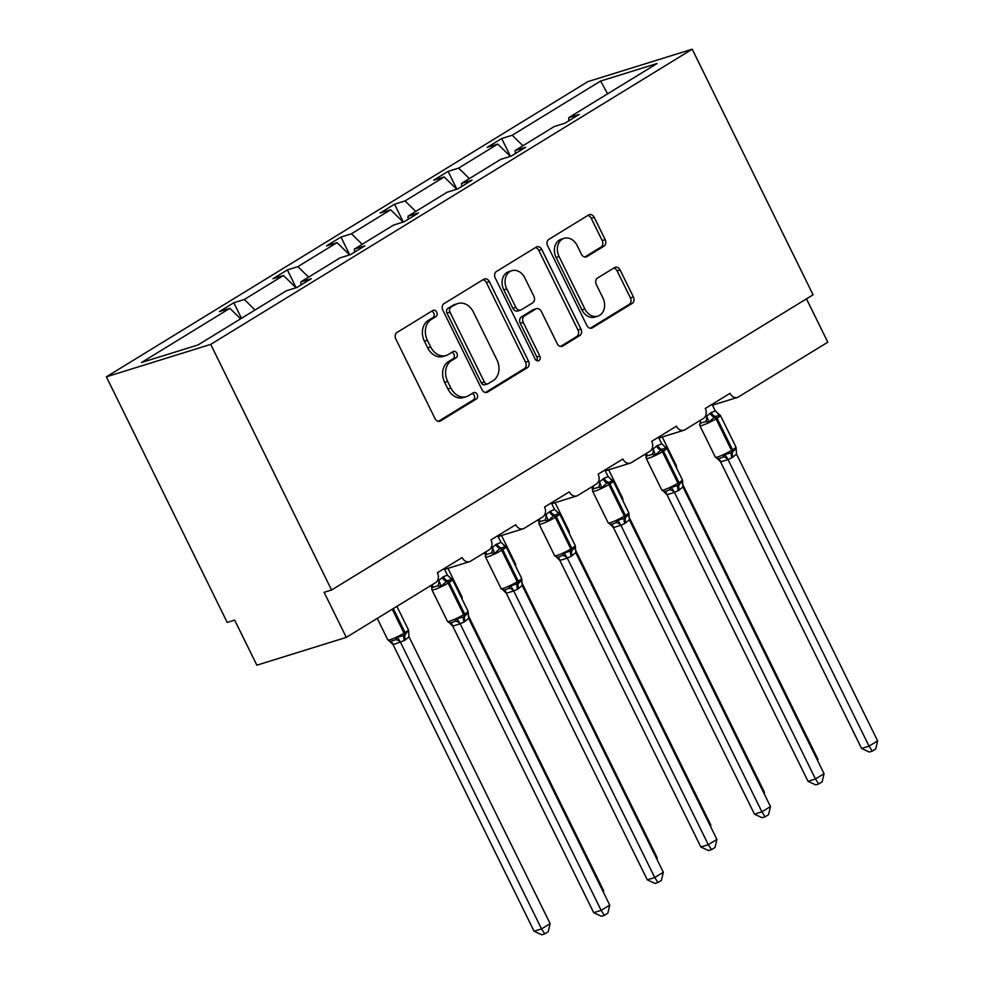 <?xml version="1.0" encoding="UTF-8"?>
<svg xmlns="http://www.w3.org/2000/svg" width="984" height="984" viewBox="0 0 984 984"><rect width="100%" height="100%" fill="white"/><g stroke="black" fill="none" stroke-linecap="round" stroke-linejoin="round"><path stroke-width="1.48" d="M436.699 312.149A3.481 2.731 72.7 0 0 433.304 310.28A3.481 2.731 72.7 0 0 432.812 310.501L396.995 332.457A4.969 3.911 72.7 0 0 395.802 338.951L434.989 418.569A4.969 3.911 72.7 0 0 439.823 421.25A4.969 3.911 72.7 0 0 440.537 420.931L476.354 398.975A3.481 2.731 72.7 0 0 477.191 394.424A3.481 2.731 72.7 0 0 473.796 392.554A3.481 2.731 72.7 0 0 473.304 392.776L468.667 395.617A15.892 12.509 72.7 0 1 466.416 396.638A15.892 12.509 72.7 0 1 450.918 388.077L447.646 381.448A15.892 12.509 72.7 0 1 451.471 360.673L456.109 357.832A3.481 2.731 72.7 0 0 456.945 353.293A3.481 2.731 72.7 0 0 453.55 351.411A3.481 2.731 72.7 0 0 453.058 351.632L448.421 354.486A15.892 12.509 72.7 0 1 446.17 355.507A15.892 12.509 72.7 0 1 430.672 346.934L427.4 340.304A15.892 12.509 72.7 0 1 431.226 319.529L435.863 316.688A3.481 2.731 72.7 0 0 436.699 312.149M446.17 355.507L443.194 356.429A15.892 12.509 72.7 0 1 427.696 347.869L424.424 341.227A15.892 12.509 72.7 0 1 428.249 320.464L432.886 317.623A3.481 2.731 72.7 0 0 433.723 313.072A3.481 2.731 72.7 0 0 431.668 311.202M438.384 421.349L473.365 399.898A3.481 2.731 72.7 0 0 474.202 395.359A3.481 2.731 72.7 0 0 472.148 393.489M466.416 396.638L463.439 397.573A15.892 12.509 72.7 0 1 447.929 389L444.67 382.37A15.892 12.509 72.7 0 1 448.495 361.595L453.12 358.754A3.481 2.731 72.7 0 0 453.956 354.215A3.481 2.731 72.7 0 0 451.902 352.346M603.991 246.148A4.969 3.911 72.7 0 0 605.185 239.665L594.188 217.329A4.969 3.911 72.7 0 0 589.342 214.647A4.969 3.911 72.7 0 0 588.641 214.967L548.863 239.358A4.969 3.911 72.7 0 0 547.67 245.84L586.845 325.47A4.969 3.911 72.7 0 0 591.692 328.139A4.969 3.911 72.7 0 0 592.393 327.82L632.171 303.441A4.969 3.911 72.7 0 0 633.376 296.947L620.092 269.96A4.969 3.911 72.7 0 0 615.246 267.291A4.969 3.911 72.7 0 0 614.545 267.611L597.522 278.041A4.969 3.911 72.7 0 0 596.329 284.536L602.909 297.918A13.284 10.455 72.7 0 1 597.841 316.135A13.284 10.455 72.7 0 1 584.877 308.976L559.084 256.553A13.284 10.455 72.7 0 1 564.164 238.337A13.284 10.455 72.7 0 1 577.116 245.496L581.421 254.229A4.969 3.911 72.7 0 0 586.267 256.91A4.969 3.911 72.7 0 0 586.968 256.59L603.991 246.148L601.003 247.082A4.969 3.911 72.7 0 0 602.208 240.588L591.212 218.251A4.969 3.911 72.7 0 0 587.817 215.471M210.711 344.388L692.207 49.2L587.866 81.623L106.37 376.823L210.711 344.388L331.571 590.006L324.117 592.319L346.294 637.386L435.58 582.639A7.589 5.978 72.7 0 0 437.413 572.725L462.136 557.559A7.589 5.978 -107.3 0 0 469.54 561.655A7.589 5.978 -107.3 0 0 470.61 561.163L489.159 549.798A7.589 5.978 72.7 0 0 490.991 539.872L515.714 524.718A7.589 5.978 -107.3 0 0 523.119 528.802A7.589 5.978 -107.3 0 0 524.189 528.322L542.737 516.944A7.589 5.978 72.7 0 0 544.558 507.031L569.293 491.877A7.589 5.978 -107.3 0 0 576.698 495.961A7.589 5.978 -107.3 0 0 577.768 495.469L596.316 484.103A7.589 5.978 72.7 0 0 598.137 474.19L622.86 459.024A7.589 5.978 -107.3 0 0 630.264 463.12A7.589 5.978 -107.3 0 0 631.347 462.628L649.883 451.262A7.589 5.978 72.7 0 0 651.716 441.336L676.439 426.183A7.589 5.978 -107.3 0 0 683.843 430.266A7.589 5.978 -107.3 0 0 684.913 429.787L703.462 418.409A7.589 5.978 72.7 0 0 705.294 408.495L730.017 393.329A7.589 5.978 -107.3 0 0 737.422 397.425A7.589 5.978 -107.3 0 0 738.492 396.933L827.79 342.186L806.462 298.853M692.207 49.2L813.067 294.806L331.571 590.006M489.356 281.596A4.969 3.911 72.7 0 0 484.509 278.927A4.969 3.911 72.7 0 0 483.808 279.247L444.03 303.625A4.969 3.911 72.7 0 0 442.825 310.12L482.012 389.738A4.969 3.911 72.7 0 0 486.859 392.419A4.969 3.911 72.7 0 0 487.56 392.099L527.338 367.708A4.969 3.911 72.7 0 0 528.531 361.226L489.356 281.596L486.367 282.519A4.969 3.911 72.7 0 0 482.972 279.751M496.44 271.486L536.218 247.107A4.969 3.911 72.7 0 1 536.932 246.787A4.969 3.911 72.7 0 1 541.766 249.456L580.954 329.087A4.969 3.911 72.7 0 1 579.76 335.569L562.737 346.011A4.969 3.911 72.7 0 1 562.024 346.331A4.969 3.911 72.7 0 1 557.19 343.65L541.298 311.362A4.969 3.911 72.7 0 0 536.452 308.681A4.969 3.911 72.7 0 0 535.751 309.001L524.46 315.925A4.969 3.911 72.7 0 0 523.254 322.42L539.798 356.036A3.481 2.731 72.7 0 1 538.469 360.808A3.481 2.731 72.7 0 1 535.087 358.926L495.247 277.98A4.969 3.911 72.7 0 1 496.44 271.486M241.461 318.312L233.798 302.752L219.383 311.596L229.887 308.324L141.487 362.518L197.981 344.966L286.381 290.772L296.897 287.5L311.313 278.656L300.809 281.928L339.96 257.919L350.476 254.659L364.892 245.815L354.388 249.075L393.538 225.078L404.043 221.806L418.471 212.962L407.966 216.234L447.117 192.224L457.622 188.965L472.049 180.121L461.533 183.393L500.684 159.383L511.2 156.124L525.628 147.28L515.112 150.54L554.263 126.542L564.779 123.271L579.195 114.427L568.691 117.699L568.937 120.725M510.462 156.345L501.68 138.523L487.264 147.366L497.769 144.095L458.618 168.104L469.343 178.596M510.327 156.382L497.769 144.095M456.883 189.199L448.101 171.364L433.686 180.207L444.19 176.948L405.039 200.945L415.777 211.449M456.748 189.236L444.19 176.948M403.305 222.04L394.535 204.217L380.107 213.048L390.611 209.789L351.46 233.786L362.198 244.29M403.182 222.077L390.611 209.789M349.726 254.893L340.956 237.058L326.528 245.902L337.045 242.63L297.894 266.639L308.619 277.131M349.603 254.93L337.045 242.63M296.147 287.734L287.377 269.899L272.949 278.743L283.466 275.483L244.315 299.48L233.798 302.752M296.024 287.771L283.466 275.483M240.613 318.828L229.887 308.324M346.294 637.386L256.849 665.184L234.672 620.117L227.218 622.429L106.37 376.823M522.922 145.755L512.197 135.251L501.68 138.523M448.101 171.364L458.618 168.104M515.112 150.54L515.358 153.565M394.535 204.217L405.039 200.945M461.533 183.393L461.779 186.419M340.956 237.058L351.46 233.786M407.966 216.234L408.2 219.26M287.377 269.899L297.894 266.639M354.388 249.075L354.634 252.113M607.632 93.824L600.597 81.057L512.197 135.251M600.597 81.057L657.091 63.505L568.691 117.699M255.04 309.985L244.315 299.48M300.809 281.928L301.055 284.954M485.407 392.518L524.349 368.643A4.969 3.911 72.7 0 0 525.554 362.149L486.367 282.519M450.783 307.549A3.481 2.731 72.7 0 0 449.946 312.088L484.337 381.976A3.481 2.731 72.7 0 0 487.732 383.858A3.481 2.731 72.7 0 0 488.224 383.637L493.107 380.636A15.892 12.509 72.7 0 0 496.932 359.861L473.427 312.088A15.892 12.509 72.7 0 0 457.917 303.527A15.892 12.509 72.7 0 0 455.666 304.548L447.794 308.472A3.481 2.731 72.7 0 0 446.957 313.023L449.946 312.088M487.732 383.858L484.743 384.781A3.481 2.731 72.7 0 1 481.348 382.911L446.957 313.023M457.917 303.527L454.94 304.45A15.892 12.509 72.7 0 0 452.689 305.483L455.666 304.548M447.794 308.472L452.689 305.483M560.585 346.429L576.772 336.503A4.969 3.911 72.7 0 0 577.965 330.009L538.789 250.391A4.969 3.911 72.7 0 0 535.394 247.611M536.452 308.681L533.463 309.616A4.969 3.911 72.7 0 0 532.762 309.935L521.471 316.86A4.969 3.911 72.7 0 0 520.278 323.342L536.821 356.971L539.798 356.036M536.797 360.673A3.481 2.731 72.7 0 0 536.821 356.971M524.804 277.857A13.284 10.455 72.7 0 0 511.852 270.698A13.284 10.455 72.7 0 0 506.772 288.915L515.862 307.377A4.969 3.911 72.7 0 0 520.708 310.058A4.969 3.911 72.7 0 0 521.409 309.739L532.701 302.814A4.969 3.911 72.7 0 0 533.894 296.319L524.804 277.857M511.852 270.698L508.863 271.621A13.284 10.455 72.7 0 0 503.796 289.837L506.772 288.915M520.708 310.058L517.719 310.981A4.969 3.911 72.7 0 1 512.873 308.312L503.796 289.837M584.816 257.008L601.003 247.082M564.164 238.337L561.175 239.26A13.284 10.455 72.7 0 0 556.108 257.476L559.084 256.553M597.841 316.135L594.853 317.057A13.284 10.455 72.7 0 1 581.901 309.898L556.108 257.476M590.252 328.238L629.194 304.363A4.969 3.911 72.7 0 0 630.387 297.869L617.116 270.895A4.969 3.911 72.7 0 0 613.721 268.115M450.377 578.149L452.222 579.478L447.326 580.683L441.139 586.267L437.831 585.849L434.424 586.796L432.234 587.583L431.828 589.158L432.234 587.583A5.56 4.379 44.1 0 0 432.357 584.619M609.748 905.108L607.817 913.238L604.385 915.341L601.409 916.264L593.709 912.685L601.163 910.372L609.748 905.108L468.642 618.333L464.165 621.949A5.56 3.37 -121.5 0 1 463.821 616.919A2.534 1.525 58.5 0 0 463.661 614.631A10.873 1.316 -26.2 0 1 449.86 621.15A10.873 1.316 -26.2 0 1 447.486 621.421L449.614 622.909L452.025 622.577L455.211 621.175L457.093 618.69L463.821 616.919L468.286 612.638M593.709 912.685L452.603 625.91L449.823 623.216M604.385 915.341L601.163 910.372L460.155 623.807L452.702 626.119M464.165 621.949L460.155 623.807M444.165 568.58L447.4 575.148L452.222 579.478M437.72 580.13L438.803 580.412L443.292 576.796L447.4 575.148M438.126 579.01L438.704 580.216M441.139 586.267L438.803 580.412M457.093 618.69L460.057 623.598M468.175 611.9L468.642 618.333M393.071 644.643L534.091 931.221L541.544 928.896L550.13 923.632L409.024 636.857L404.535 640.473L393.157 644.655L389.59 641.347M550.13 923.632L548.199 931.774L544.767 933.877L541.544 928.896L400.525 642.331M400.427 642.134L397.474 637.226L395.58 639.711L390.328 641.482L387.856 639.957A10.873 1.316 -26.2 0 0 390.23 639.674A10.873 1.316 -26.2 0 0 404.03 633.155L392.247 609.207M397.474 637.226L404.19 635.443A2.534 1.525 -121.5 0 0 404.03 633.155L405.064 632.528L393.28 608.579M404.535 640.473A5.56 3.37 58.5 0 1 404.19 635.443L408.544 630.436L409.024 636.857M408.655 631.162L408.544 630.436M544.767 933.877L541.79 934.8L534.091 931.221M602.946 891.258L603.696 890.791L468.175 615.357M462.234 598.321L462.123 597.583M603.376 892.156L603.696 890.791M656.513 858.417L657.275 857.95L521.741 582.516M515.813 565.48L515.702 564.742M656.955 859.303L657.275 857.95M710.091 825.564L710.854 825.096L575.32 549.662M569.392 532.627L569.281 531.901M710.534 826.462L710.854 825.096M763.67 792.723L764.433 792.255L628.899 516.821M622.958 499.786L622.847 499.048M764.113 793.608L764.433 792.255M503.956 545.308L505.801 546.624L499.872 548.469L494.718 553.426L491.41 553.008L488.002 553.955L485.813 554.742L485.407 556.317L485.813 554.742A5.56 4.379 44.1 0 0 485.936 551.766M663.327 872.255L661.396 880.397L657.964 882.5L654.987 883.423L647.288 879.844L654.741 877.519L663.327 872.255L522.221 585.492L517.744 589.096A5.56 3.37 -121.5 0 1 517.387 584.066A2.534 1.525 58.5 0 0 517.227 581.79A10.873 1.316 -26.2 0 1 503.439 588.297A10.873 1.316 -26.2 0 1 501.065 588.58L503.193 590.068L505.604 589.723L508.789 588.334L510.671 585.849L518.42 583.438L521.864 579.785M647.288 879.844L506.28 593.266L503.39 590.375M657.964 882.5L654.741 877.519L513.734 590.953L506.28 593.266M517.744 589.096L513.734 590.953M497.744 535.739L500.979 542.307L505.801 546.624M491.299 547.288L492.381 547.571L495.838 544.582L500.979 542.307M491.692 546.169L492.283 547.362M494.718 553.426L492.381 547.571M510.671 585.849L513.636 590.757M521.754 579.059L522.221 585.492M557.534 512.455L559.367 513.783L554.484 514.989L548.297 520.573L544.976 520.155L541.581 521.102L539.392 521.889L538.974 523.476L539.392 521.889A5.56 4.379 44.1 0 0 539.515 518.925M716.905 839.413L714.974 847.544L711.543 849.647L708.566 850.582L700.866 846.99L708.32 844.678L716.905 839.413L575.8 552.639L571.31 556.255A5.56 3.37 -121.5 0 1 570.966 551.224A2.534 1.525 58.5 0 0 570.806 548.937A10.873 1.316 -26.2 0 1 557.018 555.456A10.873 1.316 -26.2 0 1 554.644 555.739L556.772 557.227L559.183 556.882L562.368 555.48L564.25 553.008L571.999 550.597L575.443 546.944M700.866 846.99L559.859 560.425L556.969 557.534M711.543 849.647L708.32 844.678L567.313 558.112L559.859 560.425M571.31 556.255L567.313 558.112M551.311 502.886L554.546 509.454L559.367 513.783M544.878 514.435L545.96 514.73L549.416 511.742L554.546 509.454M545.271 513.328L545.862 514.521M548.297 520.573L545.96 514.73M564.25 553.008L567.202 557.903M575.332 546.206L575.8 552.639M611.113 479.614L612.946 480.942L607.03 482.775L601.876 487.732L598.555 487.314L595.16 488.261L592.958 489.048L592.553 490.622L592.958 489.048A5.56 4.379 44.1 0 0 593.094 486.071M770.484 806.572L768.553 814.703L765.121 816.806L762.145 817.729L754.445 814.149L761.899 811.837L770.484 806.572L629.379 519.798L624.889 523.414A5.56 3.37 -121.5 0 1 624.545 518.384A2.534 1.525 58.5 0 0 624.385 516.096A10.873 1.316 -26.2 0 1 610.597 522.615A10.873 1.316 -26.2 0 1 608.21 522.885L610.351 524.374L612.761 524.042L615.935 522.639L617.829 520.155L624.545 518.384L629.01 514.103M754.445 814.149L613.438 527.584L610.547 524.681M765.121 816.806L761.899 811.837L620.892 525.259L613.438 527.584M624.889 523.414L620.892 525.259M604.889 470.044L608.124 476.613L612.946 480.942M598.457 481.594L599.539 481.877L604.016 478.261L608.124 476.613M598.85 480.475L599.441 481.68M601.876 487.732L599.539 481.877M617.829 520.155L620.781 525.062M628.899 513.365L629.379 519.798M664.692 446.773L666.525 448.089L661.629 449.307L655.442 454.879L652.134 454.46L648.727 455.407L646.537 456.207L646.131 457.781L646.537 456.207A5.56 4.379 44.1 0 0 646.673 453.23M824.063 773.719L822.132 781.862L818.7 783.965L815.711 784.888L808.024 781.308L815.478 778.984L824.063 773.719L682.957 486.945L678.468 490.561A5.56 3.37 -121.5 0 1 678.124 485.53A2.534 1.525 58.5 0 0 677.964 483.242A10.873 1.316 -26.2 0 1 664.163 489.761A10.873 1.316 -26.2 0 1 661.789 490.044L663.929 491.533L666.34 491.188L669.514 489.786L671.408 487.314L678.124 485.53L682.589 481.25M808.024 781.308L667.004 494.731L664.126 491.84M818.7 783.965L815.478 778.984L674.458 492.418L667.004 494.731M678.468 490.561L674.458 492.418M658.468 437.203L661.703 443.772L666.525 448.089M652.035 448.741L653.118 449.036L656.562 446.047L661.703 443.772M652.429 447.634L653.019 448.827M655.442 454.879L653.118 449.036M671.408 487.314L674.36 492.221M682.478 480.524L682.957 486.945M817.249 759.869L818.011 759.402L682.478 483.968M676.537 466.933L676.426 466.207M817.679 760.767L818.011 759.402M718.259 413.92L720.104 415.248L715.208 416.453L709.021 422.038L705.712 421.619L702.305 422.567L700.116 423.354L699.71 424.928L700.116 423.354A5.56 4.379 44.1 0 0 700.239 420.389M877.63 740.878L875.699 749.009L872.267 751.112L869.29 752.034L861.59 748.455L869.044 746.143L877.63 740.878L736.524 454.104L732.047 457.72A5.56 3.37 -121.5 0 1 731.69 452.689A2.534 1.525 58.5 0 0 731.543 450.401A10.873 1.316 -26.2 0 1 717.742 456.92A10.873 1.316 -26.2 0 1 715.368 457.191L717.496 458.679L719.907 458.347L723.092 456.945L724.974 454.46L731.69 452.689L736.167 448.409M861.59 748.455L720.485 461.68L717.705 458.987M872.267 751.112L869.044 746.143L728.037 459.565L720.583 461.89M732.047 457.72L728.037 459.565M712.047 404.35L715.282 410.918L720.104 415.248M705.602 415.9L706.684 416.183L711.174 412.567L715.282 410.918M706.008 414.781L706.586 415.986M709.021 422.038L706.684 416.183M724.974 454.46L727.939 459.368M736.057 447.671L736.524 454.104M428.249 320.464L431.226 319.529M424.424 341.227L427.4 340.304M427.696 347.869L430.672 346.934M453.12 358.754L456.109 357.832M448.495 361.595L451.471 360.673M444.67 382.37L447.646 381.448M447.929 389L450.918 388.077M473.365 399.898L476.354 398.975M439.073 421.386L440.537 420.931M432.886 317.623L435.863 316.688M525.554 362.149L528.531 361.226M524.349 368.643L527.338 367.708M486.096 392.554L487.56 392.099M481.348 382.911L484.337 381.976M538.789 250.391L541.766 249.456M577.965 330.009L580.954 329.087M576.772 336.503L579.76 335.569M561.274 346.466L562.737 346.011M532.762 309.935L535.751 309.001M521.471 316.86L524.46 315.925M520.278 323.342L523.254 322.42M512.873 308.312L515.862 307.377M585.505 257.045L586.968 256.59M581.901 309.898L584.877 308.976M617.116 270.895L620.092 269.96M630.387 297.869L633.376 296.947M629.194 304.363L632.171 303.441M590.941 328.275L592.393 327.82M591.212 218.251L594.188 217.329M602.208 240.588L605.185 239.665M442.259 577.436A5.56 3.37 -121.5 0 0 446.293 581.323A2.534 1.525 58.5 0 1 448.138 583.082A10.873 1.316 153.8 0 1 434.338 589.601A10.873 1.316 153.8 0 1 431.964 589.883L447.486 621.421M465.198 621.31A5.56 3.37 -121.5 0 1 464.842 616.279A2.534 1.525 -121.5 0 0 464.682 614.004A10.873 1.316 -26.2 0 0 468.04 611.187L452.517 579.638A10.873 1.316 153.8 0 1 449.159 582.454L448.138 583.082L463.661 614.631L464.682 614.004L449.159 582.454A2.534 1.525 -121.5 0 0 447.326 580.683A5.56 3.37 -121.5 0 1 443.292 576.796M437.831 585.849A5.56 3.973 97.7 0 0 438.63 580.203M460.118 623.844A5.56 4.379 44.1 0 0 455.211 621.175M452.775 626.131A5.56 3.973 97.7 0 0 449.811 622.933M405.568 639.846A5.56 3.37 58.5 0 1 405.224 634.815A2.534 1.525 58.5 0 0 405.064 632.528A10.873 1.316 -26.2 0 0 408.409 629.723L396.909 606.353M390.181 641.47A5.56 3.973 -82.3 0 1 393.157 644.655M395.58 639.711A5.56 4.379 -135.9 0 1 400.488 642.38M461.422 597.731A10.873 1.316 -26.2 0 0 461.988 596.87L447.954 568.358M514.989 564.89A10.873 1.316 -26.2 0 0 515.567 564.029L501.532 535.517M568.567 532.037A10.873 1.316 -26.2 0 0 569.133 531.176L555.111 502.664M622.146 499.196A10.873 1.316 -26.2 0 0 622.712 498.334L608.69 469.823M495.838 544.582A5.56 3.37 -121.5 0 0 499.872 548.469A2.534 1.525 58.5 0 1 501.705 550.24A10.873 1.316 153.8 0 1 487.916 556.76A10.873 1.316 153.8 0 1 485.543 557.03L501.065 588.58M518.765 588.469A5.56 3.37 -121.5 0 1 518.42 583.438A2.534 1.525 -121.5 0 0 518.26 581.15A10.873 1.316 -26.2 0 0 521.618 578.346L506.096 546.797A10.873 1.316 153.8 0 1 502.738 549.601L501.705 550.24L517.227 581.79L518.26 581.15L502.738 549.601A2.534 1.525 -121.5 0 0 500.905 547.842A5.56 3.37 -121.5 0 1 496.871 543.955M491.41 553.008A5.56 3.973 97.7 0 0 492.209 547.35M513.685 591.003A5.56 4.379 44.1 0 0 508.789 588.334M506.354 593.278A5.56 3.973 97.7 0 0 503.39 590.092M549.416 511.742A5.56 3.37 -121.5 0 0 553.451 515.628A2.534 1.525 58.5 0 1 555.284 517.387A10.873 1.316 153.8 0 1 541.495 523.906A10.873 1.316 153.8 0 1 539.121 524.189L554.644 555.739M572.344 555.628A5.56 3.37 -121.5 0 1 571.999 550.597A2.534 1.525 -121.5 0 0 571.839 548.309A10.873 1.316 -26.2 0 0 575.185 545.493L559.662 513.943A10.873 1.316 153.8 0 1 556.317 516.76L555.284 517.387L570.806 548.937L571.839 548.309L556.317 516.76A2.534 1.525 -121.5 0 0 554.484 514.989A5.56 3.37 -121.5 0 1 550.437 511.114M544.976 520.155A5.56 3.973 97.7 0 0 545.788 514.509M567.264 558.162A5.56 4.379 44.1 0 0 562.368 555.48M559.933 560.437A5.56 3.973 97.7 0 0 556.969 557.251M602.983 478.901A5.56 3.37 -121.5 0 0 607.03 482.775A2.534 1.525 58.5 0 1 608.862 484.546A10.873 1.316 153.8 0 1 595.074 491.065A10.873 1.316 153.8 0 1 592.688 491.336L608.21 522.885M625.922 522.775A5.56 3.37 -121.5 0 1 625.578 517.744A2.534 1.525 -121.5 0 0 625.418 515.456A10.873 1.316 -26.2 0 0 628.764 512.652L613.241 481.102A10.873 1.316 153.8 0 1 609.895 483.919L608.862 484.546L624.385 516.096L625.418 515.456L609.895 483.919A2.534 1.525 -121.5 0 0 608.063 482.148A5.56 3.37 -121.5 0 1 604.016 478.261M598.555 487.314A5.56 3.973 97.7 0 0 599.367 481.668M620.842 525.308A5.56 4.379 44.1 0 0 615.935 522.639M613.512 527.584A5.56 3.973 97.7 0 0 610.535 524.398M656.562 446.047A5.56 3.37 -121.5 0 0 660.608 449.934A2.534 1.525 58.5 0 1 662.441 451.705A10.873 1.316 153.8 0 1 648.64 458.224A10.873 1.316 153.8 0 1 646.267 458.495L661.789 490.044M679.501 489.934A5.56 3.37 -121.5 0 1 679.144 484.903A2.534 1.525 -121.5 0 0 678.997 482.615A10.873 1.316 -26.2 0 0 682.342 479.798L666.82 448.261A10.873 1.316 153.8 0 1 663.474 451.066L662.441 451.705L677.964 483.242L678.997 482.615L663.474 451.066A2.534 1.525 -121.5 0 0 661.629 449.307A5.56 3.37 -121.5 0 1 657.595 445.42M652.134 454.46A5.56 3.973 97.7 0 0 652.946 448.815M674.421 492.467A5.56 4.379 44.1 0 0 669.514 489.786M667.078 494.743A5.56 3.973 97.7 0 0 664.114 491.557M675.725 466.354A10.873 1.316 -26.2 0 0 676.291 465.493L662.257 436.982M710.14 413.206A5.56 3.37 -121.5 0 0 714.175 417.093A2.534 1.525 58.5 0 1 716.02 418.852A10.873 1.316 153.8 0 1 702.219 425.371A10.873 1.316 153.8 0 1 699.845 425.654L715.368 457.191M733.08 457.08A5.56 3.37 -121.5 0 1 732.723 452.05A2.534 1.525 -121.5 0 0 732.563 449.774A10.873 1.316 -26.2 0 0 735.921 446.957L720.399 415.408A10.873 1.316 153.8 0 1 717.041 418.225L716.02 418.852L731.543 450.401L732.563 449.774L717.041 418.225A2.534 1.525 -121.5 0 0 715.208 416.453A5.56 3.37 -121.5 0 1 711.174 412.567M705.712 421.619A5.56 3.973 97.7 0 0 706.512 415.974M727.988 459.614A5.56 4.379 44.1 0 0 723.092 456.945M720.657 461.902A5.56 3.973 97.7 0 0 717.693 458.704M444.571 569.416L469.54 561.655M498.15 536.563L523.119 528.802M551.729 503.722L576.698 495.961M605.295 470.869L630.264 463.12M658.874 438.028L683.843 430.266M712.453 405.187L737.422 397.425M468.286 612.761L468.04 611.187M450.045 578.125L452.517 579.638M431.718 588.309L431.964 589.883M387.856 639.957L377.253 618.407M408.409 629.723L408.655 631.285M431.73 587.386L430.832 585.554M461.988 596.87L462.234 598.444M485.309 554.546L484.411 552.713M515.567 564.029L515.813 565.591M538.888 521.692L537.977 519.859M569.133 531.176L569.379 532.75M592.454 488.851L591.556 487.018M622.712 498.334L622.958 499.909M521.864 579.908L521.618 578.346M503.623 545.271L506.096 546.797M485.296 555.468L485.543 557.03M575.431 547.067L575.185 545.493M557.19 512.43L559.662 513.943M538.875 522.615L539.121 524.189M629.01 514.214L628.764 512.652M610.769 479.577L613.241 481.102M592.442 489.774L592.688 491.336M682.589 481.373L682.342 479.798M664.348 446.736L666.82 448.261M646.021 456.933L646.267 458.495M646.033 455.998L645.135 454.178M676.291 465.493L676.537 467.056M736.167 448.532L735.921 446.957M717.926 413.895L720.399 415.408M699.599 424.079L699.845 425.654"/></g></svg>
